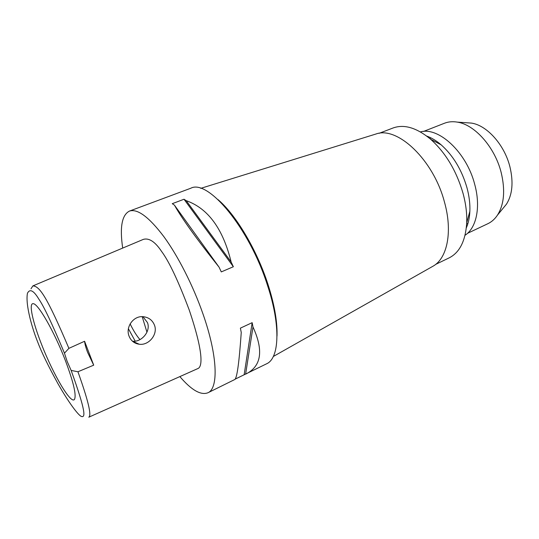 <?xml version="1.0" encoding="UTF-8"?>
<svg xmlns="http://www.w3.org/2000/svg" width="539" height="539" viewBox="0 0 539 539"><rect width="100%" height="100%" fill="white"/><g stroke="black" fill="none" stroke-linecap="round" stroke-linejoin="round"><path stroke-width="0.81" d="M64.458 353.18L67.146 361.386L71.148 370.434C86.018 411.877 85.553 417.934 81.322 416.411C78.384 415.326 68.972 403.098 57.882 383.546C48.16 365.833 41.436 352.001 37.71 342.043C32.515 329.369 25.198 304.791 27.449 293.263C29.834 288.506 33.634 290.454 38.835 299.098C43.794 306.186 52.337 324.208 64.458 353.18L68.898 348.349L84.589 341.268L93.705 365.166L87.614 352.378C85.842 347.682 84.832 343.976 84.589 341.268M41.658 344.637C53.213 374.497 71.135 405.018 74.53 399.291C76.511 394.952 73.412 381.895 65.219 360.126C54.324 331.714 38.053 303.444 33.25 303.7C28.452 302.77 32.677 321.972 41.658 344.637M71.148 370.434L77.939 371.762L93.705 365.166M30.979 288.803L32.906 285.886C39.603 286.27 46.711 296.214 68.898 348.349M77.939 371.762C90.512 407.019 91.051 415.872 88.794 417.193L197.786 368.602C202.428 367.039 203.836 353.341 189.229 310.013C178.268 280.927 169.037 261.368 161.525 251.349C155.124 241.755 149.06 237.76 143.354 239.377L32.906 285.886M129.057 336.127C130.977 340.83 134.386 343.538 139.271 344.246C148.845 345.654 158.156 334.268 154.45 325.105C152.409 320.119 148.643 317.309 143.152 316.689C133.416 315.625 125.344 327.119 129.057 336.127M122.697 248.075C119.631 227.29 121.881 214.96 129.441 211.086C137.479 208.478 148.946 216.988 163.849 236.628C178.119 256.166 193.13 285.683 202.981 313.954C217.722 355.868 218.632 388.464 207.899 392.783C200.771 395.498 191.419 390.101 179.851 376.593M235.172 379.139L266.562 363.812C279.364 358.422 280.974 325.772 267.425 285.138C249.213 227.781 207.879 178.739 190.752 188.252L129.441 211.086M207.899 392.783L234.775 379.51C237.012 378.176 239.175 362.491 241.25 332.462L240.387 328.143L252.158 322.666L252.98 326.971C263.76 350.545 261.428 366.217 245.979 373.978M233.36 266.738L221.286 271.899L219.05 267.135C196.843 239.282 181.966 218.605 174.42 205.116L172.258 203.681L184.008 199.248L186.211 200.656C208.047 208.364 223.018 228.812 231.137 262.008L233.36 266.738L184.008 199.248M218.052 199.625L219.474 200.892C236.864 216.435 257.029 250.601 267.849 283.986C274.142 303.497 277.208 320.247 277.053 334.234L276.999 336.141M432.372 266.562L433.08 266.165C447.255 258.383 452.868 231.662 444.419 201.903C433.417 159.719 397.283 125.971 376.006 133.995L375.232 134.238M435.66 264.386L449.122 257.885C459.679 252.555 465.541 240.859 466.713 222.789C467.07 213.599 465.858 203.816 463.068 193.454C456.499 170.883 445.692 152.82 430.641 139.251C416.687 127.716 404.149 123.963 393.032 127.999L379.072 133.335M426.699 136.071C431.537 137.789 436.361 140.713 441.178 144.85C453.232 155.663 461.842 170.014 467.01 187.889C469.213 196.115 470.163 203.917 469.867 211.288C469.57 217.628 468.398 223.146 466.329 227.842M465.042 235.267C476.415 228.01 480.943 207.03 474.738 184.479C466.673 152.416 438.658 126.564 420.413 131.914M466.686 223.355L467.825 223.806M467.522 233.32L487.842 223.712C491.629 221.92 494.836 219.056 497.463 215.135C504.154 204.429 505.393 190.227 501.176 172.541C494.856 147.147 474.704 124.597 457.294 122.117C452.639 121.342 448.36 121.713 444.453 123.242L423.533 131.449M430.668 137.748L430.216 138.887M503.311 208L506.458 204.166C512.414 194.68 513.573 182.249 509.941 166.881C504.511 144.829 486.933 125.297 471.45 123.094L466.504 122.751M130.128 323.878C133.443 330.683 136.724 335.918 139.978 339.597M146.965 332.192L142.188 316.662M135.195 341.14L128.403 328.743M142.936 316.676L147.43 322.544C151.095 331.384 141.346 342.494 132.453 341.194M219.05 267.135L174.42 205.116M231.137 262.008L186.211 200.656M244.154 374.706L252.158 322.666M245.616 374.154L252.98 326.971M376.006 133.995L200.717 188.36M433.08 266.165L273.313 356.481M441.178 144.85L430.641 139.251M469.867 211.288L466.713 222.789M471.45 123.094L457.294 122.117M506.458 204.166L497.463 215.135M139.271 344.246L132.473 341.214"/></g></svg>
